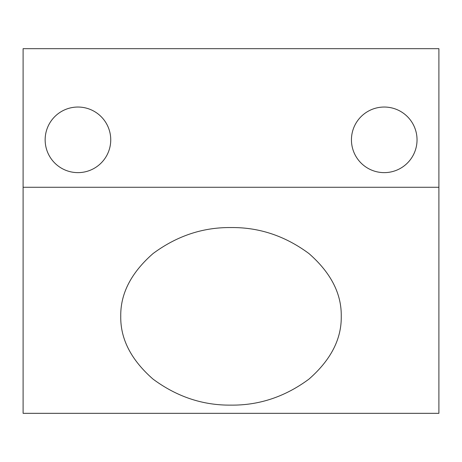<?xml version="1.0" encoding="UTF-8"?>
<svg xmlns="http://www.w3.org/2000/svg" width="462" height="462" viewBox="0 0 462 462"><rect width="100%" height="100%" fill="white"/><g stroke="black" fill="none" stroke-linecap="round" stroke-linejoin="round"><path stroke-width="0.69" d="M23.1 187.272L23.1 413.328L438.9 413.328L438.9 187.272L23.1 187.272L23.1 48.672L438.9 48.672L438.9 187.272M341.251 316.343C341.62 339.004 330.856 359.933 308.957 379.117C285.123 396.76 259.142 405.428 231 405.122C202.858 405.428 176.877 396.76 153.043 379.117C131.144 359.933 120.38 339.004 120.749 316.343C120.38 293.676 131.144 272.747 153.043 253.563C176.877 235.92 202.858 227.252 231 227.558C259.142 227.252 285.123 235.92 308.957 253.563C330.856 272.747 341.62 293.676 341.251 316.343M77.945 172.632A32.796 32.796 0 0 0 110.741 139.836A32.796 32.796 0 0 0 77.945 107.04A32.796 32.796 0 0 0 45.149 139.836A32.796 32.796 0 0 0 77.945 172.632M384.24 172.632A32.796 32.796 0 0 0 417.036 139.836A32.796 32.796 0 0 0 384.24 107.04A32.796 32.796 0 0 0 351.443 139.836A32.796 32.796 0 0 0 384.24 172.632"/></g></svg>
